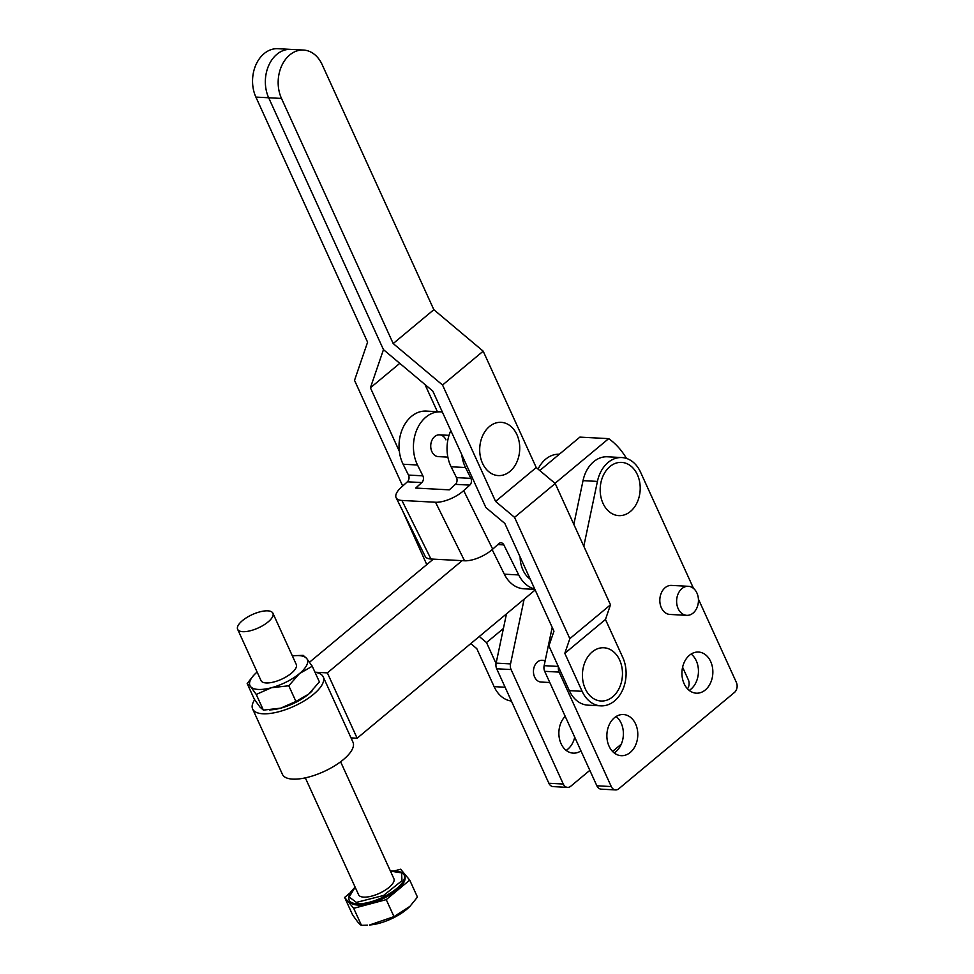 <?xml version="1.0" encoding="UTF-8"?>
<svg xmlns="http://www.w3.org/2000/svg" width="974" height="974" viewBox="0 0 974 974"><rect width="100%" height="100%" fill="white"/><g stroke="black" fill="none" stroke-linecap="round" stroke-linejoin="round"><path stroke-width="1.46" d="M592.216 651.923A26.651 19.991 93 0 0 585.24 688.703A26.651 19.991 93 0 0 612.683 696.848A26.651 19.991 93 0 0 619.659 660.068A26.651 19.991 93 0 0 592.216 651.923M399.34 451.291L370.412 387.798L383.464 349.642L268.678 97.765L383.464 349.642L432.821 391.11L485.856 507.503L504.836 523.452L553.95 631.213L548.922 645.884L569.315 690.627L582.123 691.309A31.497 23.632 93 0 0 600.775 705.846A31.497 23.632 93 0 0 622.593 690.067A31.497 23.632 93 0 0 622.776 657.462L605.463 619.476L610.491 604.805L555.217 483.518L536.236 467.557L483.189 351.176L433.844 309.695L322.138 64.588A31.497 23.632 93 0 0 303.474 50.051L290.678 49.382A31.497 23.632 93 0 0 276.908 54.288A31.497 23.632 -87 0 1 290.678 49.382L277.87 48.7A31.497 23.632 93 0 0 264.112 53.607A31.497 23.632 93 0 0 255.882 97.083L367.588 342.191L354.524 380.359L402.688 486.038M303.474 50.051A31.497 23.632 93 0 0 289.716 54.97A31.497 23.632 93 0 0 281.486 98.435L393.192 343.554L442.537 385.022L495.583 501.415L514.564 517.364L569.839 638.652L564.81 653.335L582.123 691.309M489.484 426.49A26.651 19.991 93 0 0 482.507 463.271A26.651 19.991 93 0 0 509.95 471.428A26.651 19.991 93 0 0 516.926 434.648A26.651 19.991 93 0 0 489.484 426.49M255.882 97.083L268.678 97.765A31.497 23.632 -87 0 1 276.908 54.288A31.497 23.632 93 0 0 268.678 97.765L281.486 98.435M433.844 309.695L393.192 343.554M600.775 705.846L587.979 705.164A31.497 23.632 -87 0 1 569.315 690.627M605.463 619.476L564.81 653.335M610.491 604.805L569.839 638.652M555.217 483.518L514.564 517.364M536.236 467.557L495.583 501.415M483.189 351.176L442.537 385.022M511.399 701.049A31.497 23.632 -87 0 1 494.11 686.646L505.092 687.23M402.7 510.985L426.77 564.591M470.783 643.607L476.797 648.66L494.11 686.646M503.4 628.522L486.513 642.572L479.293 636.509M437.375 411.685L425.005 384.547M399.778 363.351L370.412 387.798M496.058 663.513L486.513 642.572M445.946 439.871A10.909 8.182 93 0 0 439.481 434.842A10.909 8.182 93 0 0 431.932 440.309A10.909 8.182 93 0 0 431.872 451.595A10.909 8.182 93 0 0 438.324 456.623L447.87 457.123M520.116 556.97A26.651 19.991 93 0 0 530.27 579.25M450.828 430.618A33.92 25.446 93 0 0 451.108 466.777L456.477 477.613A4.846 3.64 -87 0 1 455.394 484.346L449.294 489.849L415.679 488.071L421.791 482.568A4.846 3.64 93 0 0 422.874 475.836L417.505 465A33.92 25.446 -87 0 1 416.982 429.388A33.92 25.446 -87 0 1 440.698 411.856A33.92 25.446 -87 0 1 442.342 412.014M497.799 544.576L503.838 544.892A4.846 3.64 93 0 0 501.038 542.81A4.846 3.64 93 0 0 498.81 543.662L492.698 549.166A21.805 8.656 153.6 0 1 464.537 560.793L435.524 502.243A21.805 8.656 -26.4 0 0 463.685 490.616L492.698 549.166M440.698 411.856L426.295 411.089A33.92 25.446 93 0 0 402.579 428.621A33.92 25.446 93 0 0 403.102 464.233L408.471 475.068A4.846 3.64 -87 0 1 407.388 481.801L401.276 487.304A21.805 8.656 -26.4 0 0 396.138 497.751A21.805 8.656 -26.4 0 0 401.921 500.453L430.934 559.003L464.537 560.793M430.934 559.003A21.805 8.656 153.6 0 1 425.151 556.312L396.138 497.751M492.162 549.64L504.325 574.173A33.92 25.446 93 0 0 523.927 588.795L534.884 589.367M401.921 500.453L435.524 502.243M461.749 454.59A33.92 25.446 93 0 0 465.511 467.544L470.88 478.38A4.846 3.64 -87 0 1 469.797 485.113L463.685 490.616M503.838 544.892L518.728 574.94A33.92 25.446 93 0 0 534.726 589.014M609.042 746.169A20.6 15.45 93 0 0 621.242 755.678A20.6 15.45 93 0 0 635.498 745.366A20.6 15.45 93 0 0 635.62 724.035A20.6 15.45 93 0 0 623.421 714.539A20.6 15.45 93 0 0 609.164 724.851A20.6 15.45 93 0 0 609.042 746.169M614.168 752.914A20.6 15.45 93 0 0 621.217 723.28A20.6 15.45 93 0 0 616.092 716.535M684.101 683.675A20.6 15.45 93 0 0 696.3 693.184A20.6 15.45 93 0 0 710.557 682.871A20.6 15.45 93 0 0 710.679 661.541A20.6 15.45 93 0 0 698.48 652.044A20.6 15.45 93 0 0 684.223 662.357A20.6 15.45 93 0 0 684.101 683.675M689.227 690.42A20.6 15.45 93 0 0 696.276 660.786A20.6 15.45 93 0 0 691.15 654.041M580.954 750.881A20.6 15.45 -87 0 1 573.236 753.133A20.6 15.45 -87 0 1 561.036 743.625A20.6 15.45 -87 0 1 565.2 716.316M574.721 737.196A20.6 15.45 -87 0 1 566.162 750.37M549.799 682.518L541.057 682.056A10.909 8.182 -87 0 1 534.604 677.015A10.909 8.182 -87 0 1 534.665 665.729A10.909 8.182 -87 0 1 542.214 660.275A10.909 8.182 -87 0 1 545.087 661.139M609.955 466.546A26.651 19.991 93 0 0 602.991 503.327A26.651 19.991 93 0 0 630.421 511.484A26.651 19.991 93 0 0 637.398 474.703A26.651 19.991 93 0 0 609.955 466.546M696.921 593.008A14.537 10.909 93 0 0 688.301 586.299A14.537 10.909 93 0 0 678.245 593.58A14.537 10.909 93 0 0 678.148 608.628A14.537 10.909 93 0 0 686.767 615.337A14.537 10.909 93 0 0 696.824 608.056A14.537 10.909 93 0 0 696.921 593.008M688.301 586.299L671.5 585.411A14.537 10.909 93 0 0 661.443 592.691A14.537 10.909 93 0 0 661.346 607.739A14.537 10.909 93 0 0 669.966 614.448L686.767 615.337M558.467 666.825A7.268 5.454 93 0 0 559.1 672.097L611.27 786.566A7.268 5.454 93 0 0 615.58 789.926A7.268 5.454 93 0 0 618.758 788.782L734.469 692.441A7.268 5.454 93 0 0 736.368 682.409L698.419 599.132M552.197 627.353L544.137 665.668A7.268 5.454 93 0 0 544.697 671.329L596.867 785.799A7.268 5.454 93 0 0 601.177 789.159L615.58 789.926M693.537 588.442L640.515 472.098A31.497 23.632 93 0 0 621.862 457.561A31.497 23.632 93 0 0 597.427 481.412L583.803 546.231M621.862 457.561L607.459 456.794A31.497 23.632 93 0 0 583.024 480.645L573.832 524.365M506.48 613.876L496.131 663.124A7.268 5.454 93 0 0 496.691 668.785L548.861 783.254A7.268 5.454 93 0 0 553.171 786.615L567.574 787.369A7.268 5.454 93 0 0 570.752 786.237L589.83 770.349M559.319 454.249A31.497 23.632 93 0 0 538.074 469.103M524.134 599.18L510.534 663.891A7.268 5.454 93 0 0 511.094 669.552L563.264 784.021A7.268 5.454 93 0 0 567.574 787.369M612.549 751.441L621.29 744.16M687.474 688.813A7.268 5.454 93 0 0 688.362 679.864L682.591 667.214M242.77 631.676A19.383 7.317 -24.5 0 0 263.601 625.125A19.383 7.317 -24.5 0 0 272.915 613.23A19.383 7.317 -24.5 0 0 267.789 610.844A19.383 7.317 -24.5 0 0 246.958 617.406A19.383 7.317 -24.5 0 0 237.632 629.301A19.383 7.317 -24.5 0 0 242.77 631.676M237.632 629.301L260.995 680.558A19.383 7.317 -24.5 0 0 266.121 682.944A19.383 7.317 -24.5 0 0 286.953 676.382A19.383 7.317 -24.5 0 0 296.279 664.487L272.915 613.23M340.608 761.778L393.886 878.682A19.383 7.317 155.5 0 1 381.077 892.513A19.383 7.317 155.5 0 1 358.602 894.753L305.325 777.861M404.734 876.198A30.291 11.432 155.5 0 1 384.718 897.821A30.291 11.432 155.5 0 1 349.605 901.315L349.057 900.098A30.291 11.432 -24.5 0 0 384.158 896.591A30.291 11.432 -24.5 0 0 404.173 874.981L404.734 876.198M409.737 906.551A31.022 11.7 155.5 0 1 409.518 906.77A31.022 11.7 155.5 0 1 393.837 917.642A31.022 11.7 155.5 0 1 369.536 924.996L393.983 916.631L410.005 906.295L417.456 897.091L409.713 880.094L400.643 869.222L394.762 870.78M315.016 672.304A38.765 14.634 155.5 0 1 323.222 676.869L352.99 742.212A38.765 14.634 155.5 0 1 343.323 759.647A38.765 14.634 155.5 0 1 307.078 777.459A38.765 14.634 155.5 0 1 282.436 774.367L252.656 709.023A38.765 14.634 155.5 0 1 254.652 699.746M323.222 676.869A38.765 14.634 155.5 0 1 313.543 694.304A38.765 14.634 155.5 0 1 277.298 712.116A38.765 14.634 155.5 0 1 252.656 709.023M258.305 689.446A31.497 11.883 -24.5 0 0 271.429 687.729L256.235 694.438L250.622 686.633A31.497 11.883 -24.5 0 0 258.305 689.446M257.112 672.036A31.497 11.883 -24.5 0 0 254.847 674.142A31.497 11.883 -24.5 0 0 250.622 686.633L247.177 683.565L253.252 675.81M295.463 655.636L303.182 655.356L306.64 658.424L312.252 666.228L299.432 673.631L288.779 685.769L271.429 687.729A31.497 11.883 -24.5 0 0 299.432 673.631A31.497 11.883 -24.5 0 0 306.64 658.424A31.497 11.883 -24.5 0 0 295.463 655.636A31.497 11.883 -24.5 0 0 292.383 655.952M247.177 683.565L254.324 699.247L259.936 707.051L263.382 710.119L256.235 694.438M263.382 710.119L280.731 708.147L295.926 701.45L288.779 685.769M312.252 666.228L319.399 681.91L308.746 694.048A31.497 11.883 -24.5 0 0 311.729 691.333A31.497 11.883 -24.5 0 0 312.094 690.956M295.926 701.45L308.746 694.048A31.497 11.883 -24.5 0 1 280.731 708.147A31.497 11.883 -24.5 0 1 271.113 709.827L269.421 709.949M355.157 887.204L349.167 897.017L356.399 902.399L383.549 895.483L401.982 880.666L401.58 872.874L390.44 871.121M350.238 892.756L344.638 897.431L353.696 908.304L386.24 899.635L409.713 880.094M386.24 899.635L393.983 916.631M353.696 908.304L361.439 925.3L367.478 925.13M344.638 897.431L352.381 914.428C356.813 921.161 359.832 924.776 361.439 925.3M626.489 458.425A77.543 58.16 93 0 0 608.689 438.641L555.01 483.335M462.139 560.659L327.361 672.876L357.141 738.219L535.164 589.988M608.689 438.641L579.883 437.119L539.766 470.527M433.333 559.137L309.513 662.223M327.361 672.876L314.979 672.218M357.141 738.219L351.03 737.89M469.797 485.113L455.394 484.346M421.791 482.568L407.388 481.801M422.874 475.836L408.471 475.068M417.505 465L403.102 464.233M470.88 478.38L456.477 477.613M465.511 467.544L451.108 466.777M518.728 574.94L504.325 574.173M596.867 785.799L611.27 786.566M544.697 671.329L559.1 672.097M544.137 665.668L558.285 666.423M583.024 480.645L597.427 481.412M510.534 663.891L496.131 663.124M511.094 669.552L496.691 668.785M563.264 784.021L548.861 783.254M449.026 435.354L439.481 434.842M545.245 660.433L542.214 660.275M355.108 887.095L350.981 891.648L348.68 896.628L349.057 900.098M404.173 874.981L401.836 872.436L396.662 870.902L390.391 871.012"/></g></svg>
